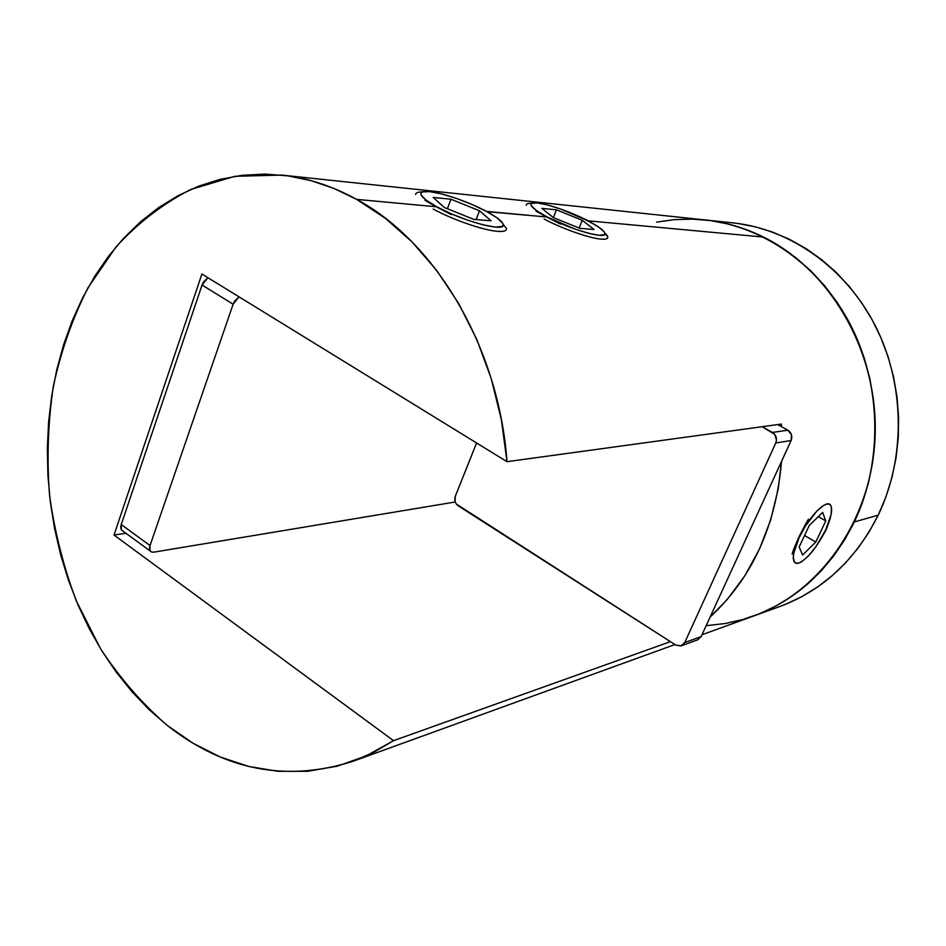 <?xml version="1.0" encoding="UTF-8"?>
<svg xmlns="http://www.w3.org/2000/svg" width="946" height="946" viewBox="0 0 946 946"><rect width="100%" height="100%" fill="white"/><g stroke="black" fill="none" stroke-linecap="round" stroke-linejoin="round"><path stroke-width="1.42" d="M581.01 217.355L595.708 225.148L588.447 220.856L763.481 237.068L588.447 220.856L581.045 217.379M546.729 216.989L536.004 211.147L546.729 216.989L486.93 211.644L495.314 216.646L487.013 211.455L546.729 216.989L560.517 224.06L546.729 216.989M436.189 206.748L425.026 200.351L436.189 206.748L356.618 199.37C435.716 241.869 498.779 347.537 506.997 461.683L781.384 424.068L781.562 426.717L781.384 424.068L506.997 461.683L501.345 419.575L491.222 378.577L476.855 339.579L458.609 303.382L436.922 270.71L412.314 242.188L385.341 218.29L356.618 199.37L436.189 206.748L451.147 214.541L436.189 206.748M826.13 529.961L819.141 541.857L826.13 529.961L830.281 518.443L826.13 529.961M808.404 519.271L804.94 525.267L808.404 519.271M798.554 537.801L804.94 525.267L793.694 549.236L798.554 537.801M393.536 740.671L373.623 752.342L352.976 761.293C286.543 782.354 224.616 770.375 167.17 725.369C142.018 703.564 119.787 677.975 100.465 648.613L76.319 600.923C63.512 566.867 54.572 531.557 49.511 494.983C46.732 458.183 48.021 421.869 53.378 386.015C61.041 350.942 72.606 318.116 88.096 287.56L116.275 246.563C138.317 222.653 163.161 203.603 190.82 189.425L234.927 176.299L281.601 175.081C307.036 177.765 332.034 185.865 356.618 199.37L334.044 188.491L311.068 180.662L287.951 175.861L264.939 174.099L242.247 175.282L220.099 179.338L198.695 186.149L178.215 195.574L158.822 207.47L140.658 221.671L123.867 237.99L108.53 256.236L94.777 276.232L82.657 297.777L72.251 320.659L63.619 344.699L56.784 369.685L51.782 395.416L48.624 421.703L47.335 448.345L47.903 475.14L50.315 501.9L54.549 528.424L60.591 554.533L68.396 580.016L77.915 604.695L89.09 628.38L101.861 650.883L116.145 672.015L131.861 691.597L148.9 709.441L167.17 725.369L192.913 743.178L220.217 756.989L248.739 766.461L278.041 771.309L307.687 771.286L337.166 766.213L365.972 756.008L393.536 740.671L114.005 535.034L201.9 274.009L506.997 461.683L201.9 274.009L114.005 535.034L125.913 533.248L114.005 535.034L393.536 740.671L670.395 641.648L393.536 740.671M781.538 461.388C775.921 526.047 752.117 577.947 710.115 617.076L727.308 599.386L744.963 575.594L759.555 548.881L770.742 519.756L778.227 488.81L781.538 461.388M737.963 223.493L755.582 226.886L772.941 232.231L789.863 239.515L806.146 248.668L821.625 259.653L836.11 272.342L849.425 286.638L861.428 302.389L871.94 319.429L880.856 337.592L888.069 356.666L893.462 376.437L896.985 396.681L898.594 417.174L898.274 437.667L896.028 457.947L891.889 477.765L885.929 496.91L878.219 515.156L854.333 521.944L844.743 539.669L833.603 556.094L821.033 571.041L807.198 584.368L792.263 595.98L776.394 605.747L759.792 613.635L742.622 619.571L725.062 623.544L707.301 625.543L725.062 623.544L742.622 619.571L759.792 613.635L776.394 605.747L792.263 595.98L807.198 584.368L821.033 571.041L833.603 556.094L844.743 539.669L854.333 521.944C831.037 568.31 797.454 599.669 753.595 616.023C820.809 592.042 872.508 518.668 875.156 435.16C877.947 351.699 830.576 270.071 763.481 237.068C744.691 227.785 725.31 222.085 705.361 219.969C763.718 226.129 820.679 266.11 851.234 326.311C881.613 386.559 882.63 462.771 854.333 521.944L862.232 503.095L868.333 483.323L872.555 462.842L874.837 441.888L875.156 420.698L873.477 399.508L869.847 378.577L864.289 358.132L856.875 338.408L847.711 319.63L836.903 302.011L824.581 285.727L810.911 270.958L796.059 257.856L780.178 246.528L763.481 237.068L746.158 229.559L728.373 224.06L710.351 220.572L692.259 219.105L674.273 219.638L656.583 222.133L674.273 219.638L692.259 219.105L710.351 220.572L728.373 224.06L746.158 229.559L763.481 237.068L780.178 246.528L796.059 257.856L810.911 270.958L824.581 285.727L836.903 302.011L847.711 319.63L856.875 338.408L864.289 358.132L869.847 378.577L873.477 399.508L875.156 420.698L874.837 441.888L872.555 462.842L868.333 483.323L862.232 503.095L854.333 521.944L878.219 515.156C905.854 457.829 904.92 384.159 875.369 325.897C845.653 267.671 790.135 228.932 733.103 222.901L705.539 219.98M792.133 553.966L793.694 549.236L792.133 553.966M684.727 642.571L681.309 645.822L675.775 645.101L458.077 505.732C455.061 503.331 454.139 500.186 455.298 496.283L476.595 442.988L455.298 496.283L455.097 501.581L456.268 503.982L675.775 645.101L680.895 645.952L684.727 642.571L701.163 636.575L684.727 642.571L775.767 442.965L791.116 440.517L775.767 442.965L684.727 642.571M681.309 645.822L697.781 639.78L701.163 636.575L791.116 440.517C792.618 436.189 791.53 432.748 787.841 430.194L772.444 432.44C776.181 435.042 777.293 438.554 775.767 442.965L776.489 440.044L774.679 434.344L762.145 426.705L772.444 432.44L787.841 430.194L791.447 434.675L791.116 440.517L701.163 636.575L697.734 639.803M777.683 424.577L787.841 430.194L777.683 424.577M233.13 304.234L239.007 296.843L234.714 301.017L233.13 304.234L202.066 285.006L233.13 304.234L150.024 545.558L121.23 524.545L150.024 545.558L233.13 304.234M207.919 277.722L202.066 285.006L121.23 524.545C120.248 527.844 120.792 529.997 122.862 531.013L121.301 529.665L121.23 524.545L202.066 285.006L203.626 281.813L207.919 277.71M153.76 552.168L151.549 552.003C149.527 551.021 149.007 548.869 150.024 545.558L150.024 550.678L151.526 551.991L153.76 552.168L455.239 501.995L153.76 552.168M753.785 615.952L779.811 606.516C822.677 590.529 855.48 560.079 878.219 515.156L868.854 532.338L857.963 548.254L845.689 562.752L832.184 575.7L817.592 586.981L802.09 596.5L785.866 604.187M798.684 537.505L799.122 537.635C808.842 516.256 827.573 497.667 830.86 505.72C832.728 510.272 830.978 518.408 825.598 530.115L831.12 514.494L831.416 507.304L830.482 505.14L828.85 504.064L826.579 504.123L823.741 505.341L816.859 511.029L805.554 525.846L799.122 537.635L793.647 553.552L793.233 557.537L794.652 562.563L796.402 563.426L798.755 563.166L801.629 561.782L808.44 555.952L815.807 546.859L825.598 530.115C816.516 547.959 807.529 558.98 798.661 563.189C791.364 563.958 791.518 555.444 799.122 537.635L798.684 537.505M802.586 555.03L799.181 546.93L809.291 525.408L822.665 512.425L825.763 520.915L815.795 542.011L802.586 555.03L799.181 546.93L809.291 525.408L822.665 512.425L825.763 520.915L818.314 516.646L825.763 520.915L815.795 542.011L804.561 535.471L815.795 542.011L802.586 555.03M415.59 194.533C415.732 192.771 417.919 191.932 422.153 191.991M433.185 209.007C452.578 219.732 484.104 230.564 497.951 231.368C504.005 231.77 506.831 230.777 506.441 228.376L503.177 224.439C506.453 232.728 462.949 221.411 436.768 206.796L451.549 213.926L467.998 220.323L483.453 224.947L495.432 227.087L502.137 226.449L503.201 225.124L502.681 223.209L497.147 217.923L486.481 211.407C496.697 216.941 502.267 221.293 503.177 224.439M486.481 211.407L472.291 204.608L456.611 198.483L441.676 193.93L429.638 191.612L422.354 191.92L420.899 193.079L421.029 194.876L426.055 200.091L436.768 206.796C420.615 197.548 416.796 192.428 425.322 191.423C436.201 190.725 467.241 200.942 486.481 211.407M491.116 220.832L473.721 219.366L444.301 207.493L433.173 197.442L450.958 199.228L479.504 210.757L491.116 220.832L473.721 219.366L444.301 207.493L433.173 197.442L450.958 199.228L447.375 208.735L450.958 199.228L479.504 210.757L491.116 220.832M476.122 219.567L479.504 210.757L476.122 219.567M502.444 231.38L497.951 231.368M526.248 205.294C526.283 203.839 528.105 203.189 531.723 203.343M544.151 219.046C562.385 228.802 590.245 238.534 601.538 239.172C606.067 239.48 608.148 238.699 607.758 236.843L604.872 233.236C607.805 240.059 571.088 229.902 547.202 217.036L575.582 229.275L589.086 233.414L599.196 235.294L604.388 234.643L604.908 233.414L604.009 231.64L598.227 226.78L588.01 220.808C598.25 226.212 603.867 230.351 604.872 233.236M588.01 220.808L560.765 209.078L547.651 204.986L537.458 202.952L531.758 203.319L530.919 204.431L531.51 206.098L536.914 210.911L547.202 217.036C531.723 208.487 527.395 203.745 534.23 202.811C542.933 202.208 570.083 211.348 588.01 220.808M594.147 229.535L579.886 228.329L553.363 217.604L541.833 208.368L556.461 209.835L582.251 220.276L594.147 229.535L579.886 228.329L553.363 217.604L541.833 208.368L556.461 209.835L553.375 217.604L556.461 209.835L582.251 220.276L594.147 229.535M579.141 228.033L582.251 220.276L579.141 228.033M604.825 233.047C608.763 236.606 608.786 238.652 604.884 239.172L601.538 239.172M353.437 761.128L674.924 644.545M702.015 634.731L753.595 616.023M281.825 175.105L705.361 219.969M150.308 551.092L122.862 531.013M420.686 192.014L423.004 191.719M529.949 203.331L532.681 203"/></g></svg>
